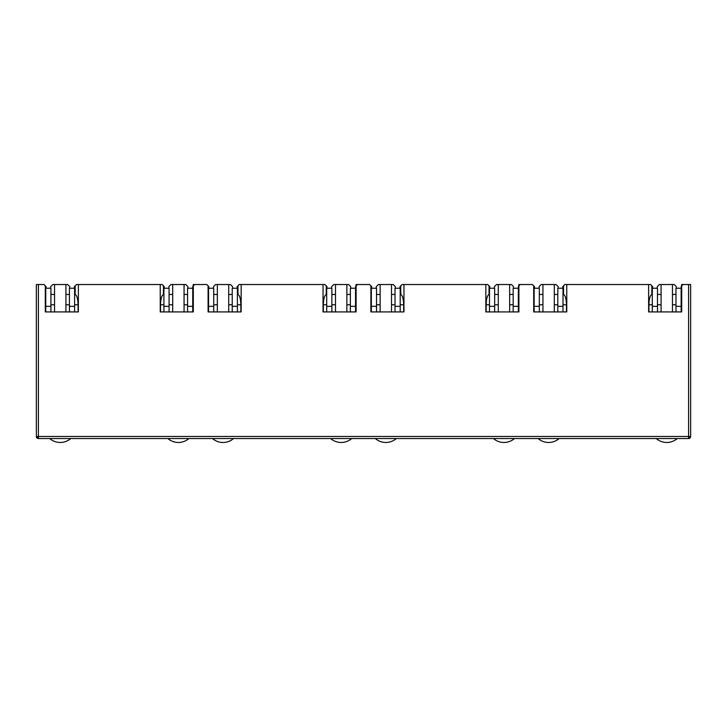 <?xml version="1.0" encoding="UTF-8"?>
<svg xmlns="http://www.w3.org/2000/svg" width="727" height="727" viewBox="0 0 727 727"><rect width="100%" height="100%" fill="white"/><g stroke="black" fill="none" stroke-linecap="round" stroke-linejoin="round"><path stroke-width="1.09" d="M38.413 438.545A2.063 2.063 0 0 1 36.35 436.473L38.413 436.473L38.413 438.545L688.587 438.545A2.063 2.063 0 0 0 690.65 436.473L690.65 284.53L682.998 284.53L681.708 285.82L681.708 311.919L648.629 311.919L648.629 284.53L566.769 284.53L566.769 311.919L533.691 311.919L533.691 285.82L532.4 284.53L520.205 284.53L518.905 285.82L518.905 311.919L485.836 311.919L485.836 284.53L403.967 284.53L403.967 311.919L370.888 311.919L370.888 285.82L369.598 284.53L357.402 284.53L356.112 285.82L356.112 311.919L323.033 311.919L323.033 284.53L241.164 284.53L241.164 311.919L208.095 311.919L208.095 285.82L206.795 284.53L194.6 284.53L193.309 285.82L193.309 311.919L160.231 311.919L160.231 284.53L78.371 284.53L78.371 311.919L45.292 311.919L45.292 285.82L44.002 284.53L38.413 284.53L38.413 436.473L688.587 436.473L688.587 284.53M36.35 436.473L36.35 284.53L38.413 284.53M45.756 304.786L45.292 304.786L45.292 311.919L45.756 311.919L45.756 306.34L50.926 306.34L50.926 288.246L45.756 288.246L45.756 306.34M50.717 288.246L50.717 286.592L52.789 284.53L54.543 284.53L54.543 311.919L50.926 311.919L50.926 306.34M160.231 284.53L162.148 284.53L163.439 285.82L163.439 294.471C161.676 295.398 160.712 298.842 160.54 304.786L160.54 311.919M74.599 304.786L78.062 304.786C77.889 298.842 76.926 295.398 75.163 294.471L75.163 285.82L76.453 284.53L78.371 284.53M187.884 288.246L187.884 286.592L185.812 284.53L184.058 284.53L184.058 311.919L187.575 311.919L187.575 306.34L192.737 306.34L192.737 311.919L193.309 311.919L193.309 304.786L192.737 304.786M208.558 304.786L208.095 304.786L208.095 311.919L208.558 311.919L208.558 306.34L213.72 306.34L213.72 288.246L208.558 288.246L208.558 306.34M213.52 288.246L213.52 286.592L215.583 284.53L217.346 284.53L217.346 311.919L213.72 311.919L213.72 306.34M323.033 284.53L324.942 284.53L326.241 285.82L326.241 294.471C324.478 295.398 323.506 298.842 323.342 304.786L323.342 311.919M237.393 304.786L240.855 304.786C240.692 298.842 239.728 295.398 237.965 294.471L237.965 285.82L239.256 284.53L241.164 284.53M350.687 288.246L350.687 286.592L348.615 284.53L346.861 284.53L346.861 311.919L350.369 311.919L350.369 306.34L355.539 306.34L355.539 311.919L356.112 311.919L356.112 304.786L355.539 304.786M371.352 304.786L370.888 304.786L370.888 311.919L371.352 311.919L371.352 306.34L376.522 306.34L376.522 288.246L371.352 288.246L371.352 306.34M376.313 288.246L376.313 286.592L378.385 284.53L380.139 284.53L380.139 311.919L376.522 311.919L376.522 306.34M485.836 284.53L487.744 284.53L489.035 285.82L489.035 294.471C487.272 295.398 486.308 298.842 486.145 304.786L486.145 311.919M400.195 304.786L403.658 304.786C403.494 298.842 402.522 295.398 400.759 294.471L400.759 285.82L402.058 284.53L403.967 284.53M513.48 288.246L513.48 286.592L511.417 284.53L509.654 284.53L509.654 311.919L513.171 311.919L513.171 306.34L518.342 306.34L518.342 311.919L518.905 311.919L518.905 304.786L518.342 304.786M534.154 304.786L533.691 304.786L533.691 311.919L534.154 311.919L534.154 306.34L539.325 306.34L539.325 288.246L534.154 288.246L534.154 306.34M539.116 288.246L539.116 286.592L541.188 284.53L542.942 284.53L542.942 311.919L539.325 311.919L539.325 306.34M648.629 284.53L650.547 284.53L651.837 285.82L651.837 294.471C650.074 295.398 649.111 298.842 648.938 304.786L648.938 311.919M562.998 304.786L566.46 304.786C566.288 298.842 565.324 295.398 563.561 294.471L563.561 285.82L564.852 284.53L566.769 284.53M676.283 288.246L676.283 286.592L674.211 284.53L672.457 284.53L672.457 311.919L675.974 311.919L675.974 306.34L681.144 306.34L681.144 311.919L681.708 311.919L681.708 304.786L681.144 304.786M690.041 436.473A2.063 1.463 90 0 1 688.587 438.545L688.587 436.473L690.65 436.473L690.65 407.529M54.543 294.453L50.926 294.453L54.543 294.453M45.756 294.453L45.292 294.453L45.756 294.453M75.163 294.453L74.599 294.453L75.163 294.453M69.428 294.453L65.912 294.453L69.428 294.453M45.292 285.82L46.065 286.592L46.065 288.246M78.062 304.786L78.062 311.919M164.211 288.246L164.211 286.592L163.439 285.82M75.163 285.82L74.39 286.592L74.39 288.246M194.6 284.53L193.309 284.53L192.537 288.246M192.737 294.453L193.309 294.453L192.737 294.453M184.058 294.453L187.575 294.453L184.058 294.453M172.69 294.453L169.073 294.453L172.69 294.453M163.902 294.453L163.439 294.453L163.902 294.453M217.346 294.453L213.72 294.453L217.346 294.453M208.558 294.453L208.095 294.453L208.558 294.453M237.965 294.453L237.393 294.453L237.965 294.453M232.231 294.453L228.714 294.453L232.231 294.453M208.095 285.82L208.867 286.592L208.867 288.246M240.855 304.786L240.855 311.919M327.014 288.246L327.014 286.592L326.241 285.82M237.965 285.82L237.184 286.592L237.184 288.246M357.402 284.53L356.112 284.53L355.33 288.246M355.539 294.453L356.112 294.453L355.539 294.453M346.861 294.453L350.369 294.453L346.861 294.453M335.492 294.453L331.866 294.453L335.492 294.453M326.705 294.453L326.241 294.453L326.705 294.453M380.139 294.453L376.522 294.453L380.139 294.453M371.352 294.453L370.888 294.453L371.352 294.453M400.759 294.453L400.195 294.453L400.759 294.453M395.025 294.453L391.508 294.453L395.025 294.453M370.888 285.82L371.67 286.592L371.67 288.246M403.658 304.786L403.658 311.919M489.816 288.246L489.816 286.592L489.035 285.82M400.759 285.82L399.986 286.592L399.986 288.246M520.205 284.53L518.905 284.53L518.133 288.246M518.342 294.453L518.905 294.453L518.342 294.453M509.654 294.453L513.171 294.453L509.654 294.453M498.286 294.453L494.669 294.453L498.286 294.453M489.498 294.453L489.035 294.453L489.498 294.453M542.942 294.453L539.325 294.453L542.942 294.453M534.154 294.453L533.691 294.453L534.154 294.453M563.561 294.453L562.998 294.453L563.561 294.453M557.827 294.453L554.31 294.453L557.827 294.453M533.691 285.82L534.463 286.592L534.463 288.246M566.46 304.786L566.46 311.919M652.61 288.246L652.61 286.592L651.837 285.82M563.561 285.82L562.789 286.592L562.789 288.246M682.998 284.53L681.708 284.53L680.935 288.246M681.144 294.453L681.708 294.453L681.144 294.453M672.457 294.453L675.974 294.453L672.457 294.453M661.088 294.453L657.472 294.453L661.088 294.453M652.301 294.453L651.837 294.453L652.301 294.453M54.543 284.53L67.666 284.53L69.737 286.592L69.737 288.246M172.69 311.919L172.69 284.53L170.927 284.53L168.864 286.592L168.864 288.246M217.346 284.53L230.468 284.53L232.54 286.592L232.54 288.246M335.492 311.919L335.492 284.53L333.729 284.53L331.666 286.592L331.666 288.246M380.139 284.53L393.271 284.53L395.334 286.592L395.334 288.246M498.286 311.919L498.286 284.53L496.532 284.53L494.46 286.592L494.46 288.246M542.942 284.53L556.073 284.53L558.136 286.592L558.136 288.246M661.088 311.919L661.088 284.53L659.334 284.53L657.263 286.592L657.263 288.246M65.912 284.53L65.912 311.919M172.69 284.53L184.058 284.53M228.714 284.53L228.714 311.919M335.492 284.53L346.861 284.53M391.508 284.53L391.508 311.919M498.286 284.53L509.654 284.53M554.31 284.53L554.31 311.919M661.088 284.53L672.457 284.53M70.737 438.545A16.021 16.021 0 0 1 49.718 438.545M69.428 306.34L74.599 306.34L74.599 288.246L69.428 288.246L69.428 311.919M74.599 306.34L74.599 311.919M188.884 438.545A16.021 16.021 0 0 1 167.864 438.545M192.737 306.34L192.737 288.246L187.575 288.246L187.575 306.34M169.073 306.34L169.073 288.246L163.902 288.246L163.902 306.34L169.073 306.34L169.073 311.919M163.902 311.919L163.902 306.34M351.686 438.545A16.021 16.021 0 0 1 330.667 438.545M355.539 306.34L355.539 288.246L350.369 288.246L350.369 306.34M331.866 306.34L331.866 288.246L326.705 288.246L326.705 306.34L331.866 306.34L331.866 311.919M326.705 311.919L326.705 306.34M514.48 438.545A16.021 16.021 0 0 1 493.46 438.545M518.342 306.34L518.342 288.246L513.171 288.246L513.171 306.34M494.669 306.34L494.669 288.246L489.498 288.246L489.498 306.34L494.669 306.34L494.669 311.919M489.498 311.919L489.498 306.34M677.282 438.545A16.021 16.021 0 0 1 656.263 438.545M681.144 306.34L681.144 288.246L675.974 288.246L675.974 306.34M657.472 306.34L657.472 288.246L652.301 288.246L652.301 306.34L657.472 306.34L657.472 311.919M652.301 311.919L652.301 306.34M233.54 438.545A16.021 16.021 0 0 1 212.52 438.545M232.231 306.34L237.393 306.34L237.393 288.246L232.231 288.246L232.231 311.919M237.393 306.34L237.393 311.919M396.333 438.545A16.021 16.021 0 0 1 375.314 438.545M395.025 306.34L400.195 306.34L400.195 288.246L395.025 288.246L395.025 311.919M400.195 306.34L400.195 311.919M559.136 438.545A16.021 16.021 0 0 1 538.116 438.545M557.827 306.34L562.998 306.34L562.998 288.246L557.827 288.246L557.827 311.919M562.998 306.34L562.998 311.919M36.959 437.936L38.413 436.473M50.926 304.786L54.543 304.786M65.912 304.786L69.428 304.786M172.69 304.786L169.073 304.786M163.902 304.786L160.54 304.786M187.575 304.786L184.058 304.786M213.72 304.786L217.346 304.786M228.714 304.786L232.231 304.786M335.492 304.786L331.866 304.786M326.705 304.786L323.342 304.786M350.369 304.786L346.861 304.786M376.522 304.786L380.139 304.786M391.508 304.786L395.025 304.786M498.286 304.786L494.669 304.786M489.498 304.786L486.145 304.786M513.171 304.786L509.654 304.786M539.325 304.786L542.942 304.786M554.31 304.786L557.827 304.786M661.088 304.786L657.472 304.786M652.301 304.786L648.938 304.786M675.974 304.786L672.457 304.786"/></g></svg>
